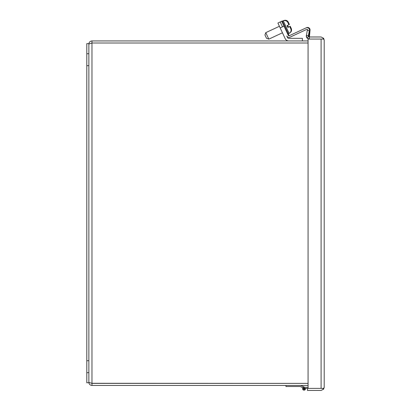 <?xml version="1.0" encoding="UTF-8"?>
<svg xmlns="http://www.w3.org/2000/svg" width="411" height="411" viewBox="0 0 411 411"><rect width="100%" height="100%" fill="white"/><g stroke="black" fill="none" stroke-linecap="round" stroke-linejoin="round"><path stroke-width="0.62" d="M287.669 27.208L288.049 27.347L287.058 25.908L287.197 25.528L288.892 24.737L287.782 22.4L288.589 24.085M290.043 27.208L290.824 28.904L289.74 26.561L288.049 27.347A0.288 0.288 0 0 1 287.839 27.357M279.413 26.289L265.778 32.644L267.294 35.896L268.815 39.148L282.444 32.793M265.778 32.644L264.946 34.935L266.523 38.315L268.815 39.148M289.74 26.561L288.049 27.347M86.803 65.657L86.803 43.623L88.868 43.623L88.868 382.759L86.803 382.759L86.803 65.657L88.868 65.657M91.972 385.446C90.086 385.266 89.053 384.228 88.868 382.343L91.972 383.376L308.065 383.381L91.972 383.376L91.972 385.446L308.065 385.446M308.065 43.006L91.972 43.006L308.065 43.006M91.54 383.283L308.065 383.376M91.972 383.376L91.972 40.936L308.065 40.936M91.972 43.006L88.868 44.039C89.048 42.153 90.086 41.121 91.972 40.936M288.712 40.936A3.874 3.874 0 0 1 285.203 38.701L277.898 23.037L280.24 21.942L282.521 26.833L280.24 21.942L281.72 21.254L288.26 35.274A0.832 0.832 0 0 0 289.37 35.68L306.02 27.912A2.471 2.471 0 0 1 309.524 30.368L308.789 36.815M302.409 40.936L302.409 38.351L288.712 38.351A1.29 1.29 0 0 1 287.541 37.607L286.78 35.968A2.471 2.471 0 0 0 290.058 37.16L306.714 29.397A0.832 0.832 0 0 1 307.896 30.224L307.87 30.496M322.553 388.38L323.621 389.15L324.197 387.362L324.197 40.078L323.621 39.055L309.355 39.05L306.96 37.925L306.313 35.361L308.322 35.952L309.308 30.774L307.279 30.378L306.293 36.435M308.892 36.872L309.355 36.985L309.355 39.05L308.173 38.819M307.592 38.5L307.104 38.079M306.878 37.812L306.472 37.098M321.176 388.38L305.424 388.385L304.037 388.041A0.719 0.719 0 0 0 303.318 388.749A0.719 0.719 0 0 0 304.022 389.474A0.719 0.719 0 0 0 304.751 388.78L305.455 388.955A1.433 1.433 0 0 1 303.904 390.188A1.433 1.433 0 0 1 302.604 388.688A1.433 1.433 0 0 1 304.037 387.321L308.065 387.321M306.96 37.925L308.558 36.61L309.355 36.985L321.099 36.985L323.621 38.285L322.553 39.055L321.176 39.055M322.548 388.385L321.099 388.385M323.621 389.15L321.099 390.45L307.49 390.45L307.49 388.385M321.099 388.38L321.099 39.055L308.065 39.055L308.065 388.38L323.621 388.38L324.197 387.347M324.197 40.073L323.621 38.285M308.558 36.61L308.322 36.009M308.527 36.569L308.867 36.862M300.564 385.446L304.849 387.321M288.203 33.8L288.784 35.033A0.832 0.832 0 0 0 289.889 35.438L306.539 27.671A2.471 2.471 0 0 1 310.043 30.121L309.478 36.589L308.985 36.543M281.72 21.254L282.244 21.007L282.393 21.336M288.173 26.936L288.553 27.075L287.566 25.636L287.705 25.256M288.876 24.706L289.395 24.465L288.296 22.127L289.092 23.817M290.551 26.936L291.327 28.636L290.248 26.289L288.553 27.075A0.288 0.288 0 0 1 288.342 27.09M290.248 26.289L288.553 27.075M304.679 388.755A0.647 0.647 0 0 1 304.037 389.402A0.647 0.647 0 0 1 303.39 388.755A0.647 0.647 0 0 1 304.037 388.112A0.647 0.647 0 0 1 304.679 388.755M305.424 388.385A1.433 1.433 0 0 1 305.455 388.955M285.953 385.446L285.953 386.515L300.328 386.515L302.799 387.773A1.577 1.577 0 0 1 303.96 387.177M304.263 388.097L303.981 388.041M303.318 388.755A0.719 0.719 0 0 0 304.715 388.991A0.719 0.719 0 0 0 304.381 388.123M287.792 22.4C286.688 20.709 285.193 20.211 283.297 20.894L289.123 33.383L288.342 33.748L282.516 21.259L282.172 22.215M86.803 53.713L88.868 53.713M86.803 360.724L88.868 360.724M86.803 372.669L88.868 372.669M280.179 27.927L284.001 26.145M283.04 21.018L282.686 21.182M283.837 20.699L283.77 20.55C285.702 19.856 287.217 20.386 288.306 22.122M304.037 388.256L304.037 389.258L304.037 388.256M288.342 33.748L287.387 33.404M289.123 33.383C290.896 32.351 291.466 30.856 290.829 28.898M283.297 20.894L282.516 21.259M283.77 20.55L282.989 20.915M291.332 28.631C291.918 30.558 291.337 32.027 289.596 33.039"/></g></svg>
